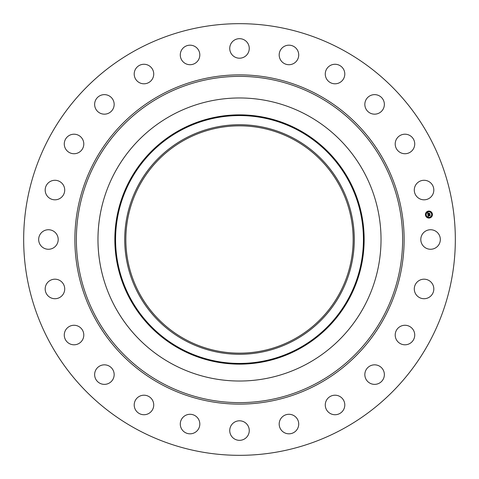 <?xml version="1.0" encoding="UTF-8"?>
<svg xmlns="http://www.w3.org/2000/svg" width="479" height="479" viewBox="0 0 479 479"><rect width="100%" height="100%" fill="white"/><g stroke="black" fill="none" stroke-linecap="round" stroke-linejoin="round"><path stroke-width="0.72" d="M421.993 234.818A9.766 9.766 0 0 1 435.249 230.932A9.766 9.766 0 0 1 439.135 244.182A9.766 9.766 0 0 1 425.885 248.068A9.766 9.766 0 0 1 421.993 234.818M136.024 428.909A215.831 215.831 0 0 1 50.091 136.024A215.831 215.831 0 0 1 342.976 50.091A215.831 215.831 0 0 1 428.909 342.976A215.831 215.831 0 0 1 136.024 428.909M185.008 339.246A113.661 113.661 0 0 1 139.754 185.008A113.661 113.661 0 0 1 293.992 139.754A113.661 113.661 0 0 1 339.246 293.992A113.661 113.661 0 0 1 185.008 339.246M184.475 138.772A114.774 114.774 0 0 0 138.772 294.525A114.774 114.774 0 0 0 294.525 340.228A114.774 114.774 0 0 0 340.228 184.475A114.774 114.774 0 0 0 184.475 138.772M307.35 363.705A141.533 141.533 0 0 1 115.295 171.65A141.533 141.533 0 0 1 307.35 115.295A141.533 141.533 0 0 1 363.705 307.35A141.533 141.533 0 0 1 97.967 239.5A141.533 141.533 0 0 1 307.35 115.295A141.533 141.533 0 0 1 307.35 363.705M62.013 196.791A9.766 9.766 0 0 1 48.205 197.114A9.766 9.766 0 0 1 47.876 183.307A9.766 9.766 0 0 1 61.683 182.984A9.766 9.766 0 0 1 62.013 196.791M399.887 326.69A9.766 9.766 0 0 1 413.305 329.953A9.766 9.766 0 0 1 410.048 343.371A9.766 9.766 0 0 1 396.63 340.114A9.766 9.766 0 0 1 399.887 326.69M79.113 152.31A9.766 9.766 0 0 1 65.695 149.047A9.766 9.766 0 0 1 68.952 135.629A9.766 9.766 0 0 1 82.37 138.886A9.766 9.766 0 0 1 79.113 152.31M371.854 365.232A9.766 9.766 0 0 1 383.972 371.854A9.766 9.766 0 0 1 377.35 383.972A9.766 9.766 0 0 1 365.232 377.35A9.766 9.766 0 0 1 371.854 365.232M107.146 113.768A9.766 9.766 0 0 1 95.028 107.146A9.766 9.766 0 0 1 101.65 95.028A9.766 9.766 0 0 1 113.768 101.65A9.766 9.766 0 0 1 107.146 113.768M334.803 395.205A9.766 9.766 0 0 1 344.796 404.737A9.766 9.766 0 0 1 335.264 414.73A9.766 9.766 0 0 1 325.271 405.198A9.766 9.766 0 0 1 334.803 395.205M144.197 83.795A9.766 9.766 0 0 1 134.204 74.263A9.766 9.766 0 0 1 143.736 64.27A9.766 9.766 0 0 1 153.729 73.802A9.766 9.766 0 0 1 144.197 83.795M291.256 414.563A9.766 9.766 0 0 1 298.441 426.358A9.766 9.766 0 0 1 286.646 433.543A9.766 9.766 0 0 1 279.461 421.754A9.766 9.766 0 0 1 291.256 414.563M187.744 64.437A9.766 9.766 0 0 1 180.559 52.642A9.766 9.766 0 0 1 192.354 45.457A9.766 9.766 0 0 1 199.539 57.246A9.766 9.766 0 0 1 187.744 64.437M244.182 421.993A9.766 9.766 0 0 1 248.068 435.249A9.766 9.766 0 0 1 234.818 439.135A9.766 9.766 0 0 1 230.932 425.885A9.766 9.766 0 0 1 244.182 421.993M234.818 57.007A9.766 9.766 0 0 1 230.932 43.751A9.766 9.766 0 0 1 244.182 39.865A9.766 9.766 0 0 1 248.068 53.115A9.766 9.766 0 0 1 234.818 57.007M196.791 416.987A9.766 9.766 0 0 1 197.114 430.795A9.766 9.766 0 0 1 183.307 431.124A9.766 9.766 0 0 1 182.984 417.317A9.766 9.766 0 0 1 196.791 416.987M282.209 62.013A9.766 9.766 0 0 1 281.886 48.205A9.766 9.766 0 0 1 295.693 47.876A9.766 9.766 0 0 1 296.016 61.683A9.766 9.766 0 0 1 282.209 62.013M152.31 399.887A9.766 9.766 0 0 1 149.047 413.305A9.766 9.766 0 0 1 135.629 410.048A9.766 9.766 0 0 1 138.886 396.63A9.766 9.766 0 0 1 152.31 399.887M326.69 79.113A9.766 9.766 0 0 1 329.953 65.695A9.766 9.766 0 0 1 343.371 68.952A9.766 9.766 0 0 1 340.114 82.37A9.766 9.766 0 0 1 326.69 79.113M113.768 371.854A9.766 9.766 0 0 1 107.146 383.972A9.766 9.766 0 0 1 95.028 377.35A9.766 9.766 0 0 1 101.65 365.232A9.766 9.766 0 0 1 113.768 371.854M365.232 107.146A9.766 9.766 0 0 1 371.854 95.028A9.766 9.766 0 0 1 383.972 101.65A9.766 9.766 0 0 1 377.35 113.768A9.766 9.766 0 0 1 365.232 107.146M83.795 334.803A9.766 9.766 0 0 1 74.263 344.796A9.766 9.766 0 0 1 64.27 335.264A9.766 9.766 0 0 1 73.802 325.271A9.766 9.766 0 0 1 83.795 334.803M395.205 144.197A9.766 9.766 0 0 1 404.737 134.204A9.766 9.766 0 0 1 414.73 143.736A9.766 9.766 0 0 1 405.198 153.729A9.766 9.766 0 0 1 395.205 144.197M64.437 291.256A9.766 9.766 0 0 1 52.642 298.441A9.766 9.766 0 0 1 45.457 286.646A9.766 9.766 0 0 1 57.246 279.461A9.766 9.766 0 0 1 64.437 291.256M414.563 187.744A9.766 9.766 0 0 1 426.358 180.559A9.766 9.766 0 0 1 433.543 192.354A9.766 9.766 0 0 1 421.754 199.539A9.766 9.766 0 0 1 414.563 187.744M57.007 244.182A9.766 9.766 0 0 1 43.751 248.068A9.766 9.766 0 0 1 39.865 234.818A9.766 9.766 0 0 1 53.115 230.932A9.766 9.766 0 0 1 57.007 244.182M416.987 282.209A9.766 9.766 0 0 1 430.795 281.886A9.766 9.766 0 0 1 431.124 295.693A9.766 9.766 0 0 1 417.317 296.016A9.766 9.766 0 0 1 416.987 282.209M429.388 218.035A3.503 3.503 0 0 1 425.46 215.017A3.503 3.503 0 0 1 428.471 211.089A3.503 3.503 0 0 1 432.405 214.101A3.503 3.503 0 0 1 429.388 218.035M428.573 211.826A2.76 2.76 0 0 1 431.669 214.203A2.76 2.76 0 0 1 429.292 217.298A2.76 2.76 0 0 1 426.196 214.921A2.76 2.76 0 0 1 428.573 211.826M427.891 214.694L428.382 214.855L428.124 215.43L429.914 215.035L430.01 215.724L428.292 215.736L428.627 216.149L428.178 215.748L428.585 216.233L428.148 216.514L427.891 214.694M427.975 214.586L428.436 214.79L427.975 214.586M428.232 214.987L428.238 215.311L430.016 214.832L430.118 215.61L429.986 214.921L428.202 215.364L428.232 214.987M427.873 214.556L427.663 212.981L428.154 213.173L427.933 214.029L428.645 213.939L428.004 213.927L428.046 213.299L428.04 213.885L428.627 213.808L428.304 213.371L428.945 213.287L428.771 213.921L429.705 213.598L429.807 214.347L427.873 214.556M427.741 212.856L428.244 213.065L427.741 212.856M428.346 213.251L428.998 213.167L428.346 213.251M428.837 213.466L428.879 213.772L429.825 213.377L429.938 214.257L429.795 213.466L428.843 213.82L428.837 213.466M425.801 214.76L425.855 215.179L425.801 214.76M428.495 211.245L428.549 211.664L428.495 211.245M426.418 212.442L426.472 212.868L426.418 212.442M432.01 213.939L432.064 214.364L432.01 213.939M430.807 211.868L430.866 212.287L430.807 211.868M429.37 217.873L429.31 217.454L429.37 217.873M427.052 217.256L426.999 216.837L427.052 217.256M431.441 216.676L431.387 216.257L431.441 216.676M298.914 348.257A123.923 123.923 0 0 0 348.257 180.086A123.923 123.923 0 0 0 180.086 130.743A123.923 123.923 0 0 0 130.743 298.914A123.923 123.923 0 0 0 298.914 348.257M299.261 348.892A124.654 124.654 0 0 0 348.892 179.739A124.654 124.654 0 0 0 179.739 130.108A124.654 124.654 0 0 0 130.108 299.261A124.654 124.654 0 0 0 299.261 348.892M317.709 96.339A163.129 163.129 0 0 1 382.661 317.709A163.129 163.129 0 0 1 161.291 382.661A163.129 163.129 0 0 1 96.339 161.291A163.129 163.129 0 0 1 317.709 96.339M318.427 95.028A164.626 164.626 0 0 1 383.972 318.427A164.626 164.626 0 0 1 160.573 383.972A164.626 164.626 0 0 1 95.028 160.573A164.626 164.626 0 0 1 318.427 95.028"/></g></svg>
